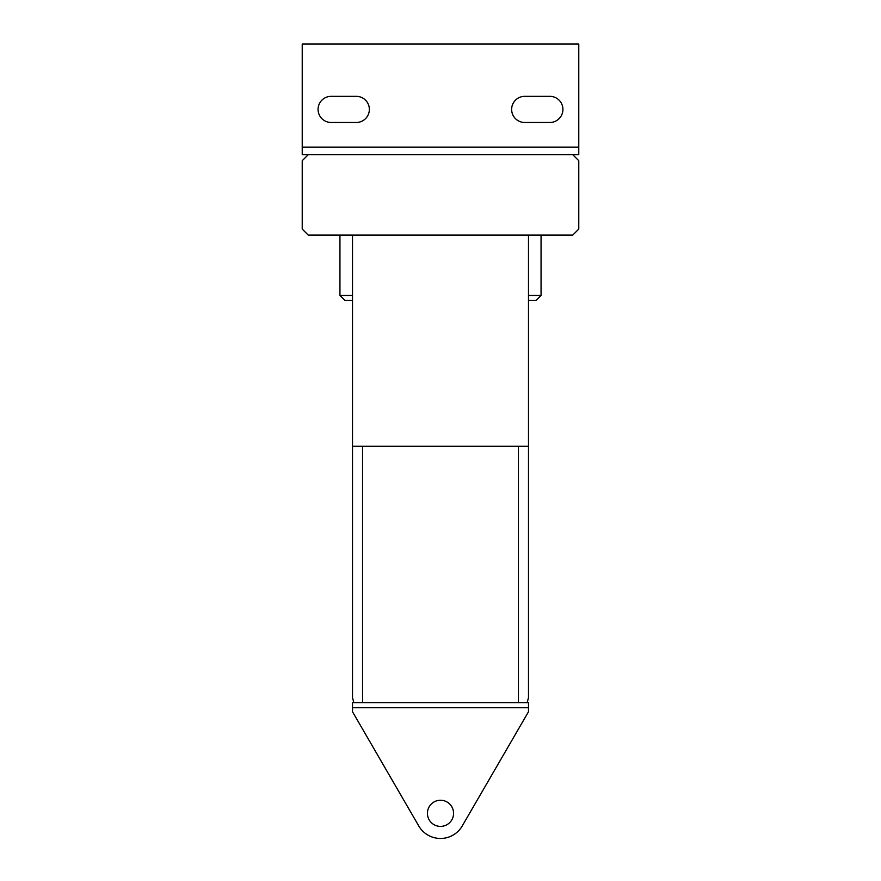 <?xml version="1.0" encoding="UTF-8"?>
<svg xmlns="http://www.w3.org/2000/svg" width="881" height="881" viewBox="0 0 881 881"><rect width="100%" height="100%" fill="white"/><g stroke="black" fill="none" stroke-linecap="round" stroke-linejoin="round"><path stroke-width="1.32" d="M331.146 122.481A13.072 13.072 0 0 1 318.074 109.409A13.072 13.072 0 0 1 331.146 96.337L356.287 96.337A13.072 13.072 0 0 1 369.359 109.409A13.072 13.072 0 0 1 356.287 122.481L331.146 122.481M524.713 122.481A13.072 13.072 0 0 1 511.641 109.409A13.072 13.072 0 0 1 524.713 96.337L549.854 96.337A13.072 13.072 0 0 1 562.926 109.409A13.072 13.072 0 0 1 549.854 122.481L524.713 122.481M453.572 813.317A13.072 13.072 0 0 1 440.5 826.389A13.072 13.072 0 0 1 427.428 813.317A13.072 13.072 0 0 1 440.5 800.245A13.072 13.072 0 0 1 453.572 813.317M518.435 446.282L518.435 702.708L528.49 702.708L528.49 711.76L462.25 825.938A25.142 25.142 0 0 1 418.75 825.938L352.51 711.76L352.51 702.708L362.565 702.708L362.565 446.282M518.435 702.708L362.565 702.708M302.227 154.66L578.773 154.66L578.773 44.05L302.227 44.05L302.227 154.66M528.49 300.476L536.033 300.476L541.055 295.443L528.49 295.443M527.146 702.708L528.49 697.675L528.49 235.106M352.51 300.476L344.967 300.476L339.945 295.443L352.51 295.443M572.738 154.66L578.773 160.694L578.773 229.082L572.738 235.106L308.262 235.106L302.227 229.082L302.227 160.694L308.262 154.66M353.854 702.708L352.51 697.675L352.51 235.106M352.51 446.282L528.49 446.282M352.51 707.729L528.49 707.729M302.227 147.127L578.773 147.127M541.055 235.106L541.055 295.443L536.033 300.476M339.945 235.106L339.945 295.443L344.967 300.476"/></g></svg>

